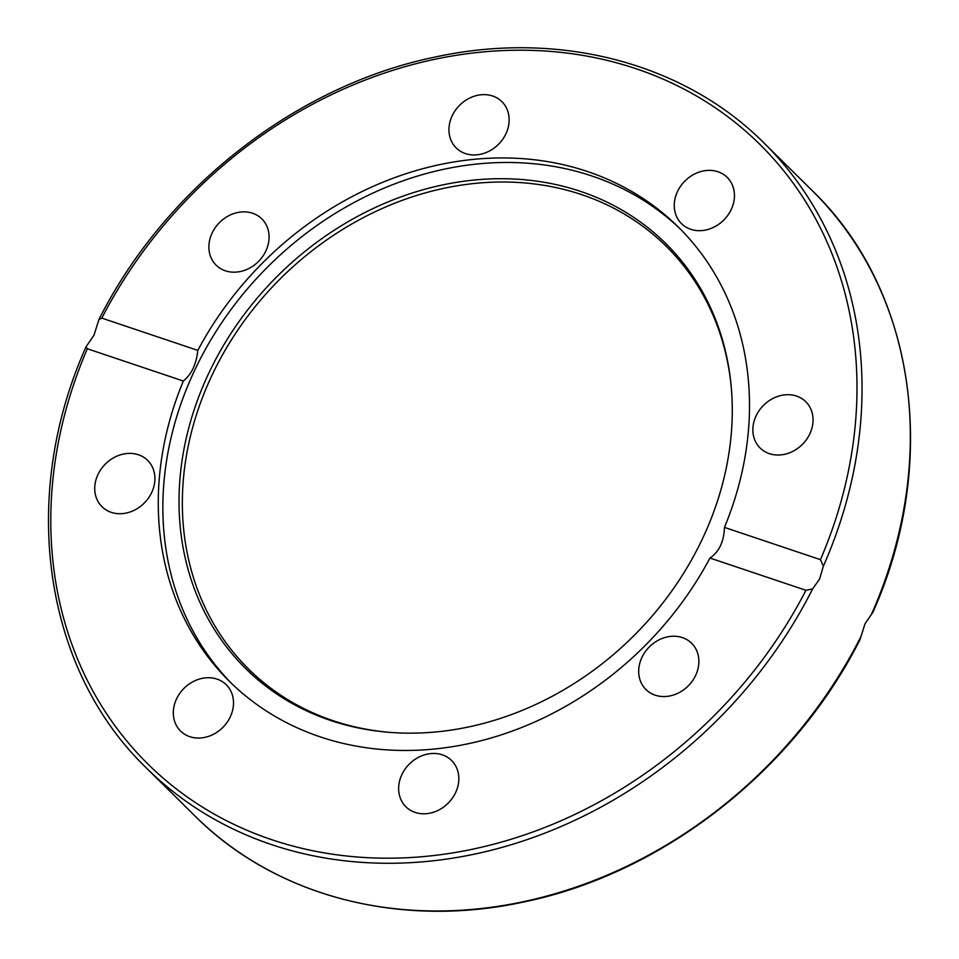 <?xml version="1.0" encoding="UTF-8"?>
<svg xmlns="http://www.w3.org/2000/svg" width="959" height="959" viewBox="0 0 959 959"><rect width="100%" height="100%" fill="white"/><g stroke="black" fill="none" stroke-linecap="round" stroke-linejoin="round"><path stroke-width="1.44" d="M580.674 191.428A298.824 253.14 134.6 0 1 731.154 385.95A298.824 253.14 134.6 0 1 389.162 732.328A298.824 253.14 134.6 0 1 330.603 720.461A298.824 253.14 134.6 0 1 208.87 373.003A298.824 253.14 134.6 0 1 580.674 191.428M390.229 732.412A297.134 251.714 134.6 0 1 333.073 720.7A297.134 251.714 134.6 0 1 212.023 375.209A297.134 251.714 134.6 0 1 581.729 194.653A297.134 251.714 134.6 0 1 731.249 387.016M231.826 683.695A319.335 270.522 134.6 0 1 226.983 315.103A319.335 270.522 134.6 0 1 592.087 176.06A319.335 270.522 134.6 0 1 680.53 229.249M452.192 115.775A32.51 27.547 134.6 0 1 501.881 101.654A32.51 27.547 134.6 0 1 505.896 133.816A32.51 27.547 134.6 0 1 456.196 147.926A32.51 27.547 134.6 0 1 452.192 115.775M694.999 173.795A32.51 27.547 134.6 0 1 727.198 177.391A32.51 27.547 134.6 0 1 713.724 227.259A32.51 27.547 134.6 0 1 681.513 223.663A32.51 27.547 134.6 0 1 694.999 173.795M210.381 255.993A32.51 27.547 134.6 0 1 224.214 218.532A32.51 27.547 134.6 0 1 261.831 218.892A32.51 27.547 134.6 0 1 267.597 228.062A32.51 27.547 134.6 0 1 253.751 265.523A32.51 27.547 134.6 0 1 216.147 265.163A32.51 27.547 134.6 0 1 210.381 255.993M111.208 512.334A32.51 27.547 134.6 0 1 101.978 506.688A32.51 27.547 134.6 0 1 101.139 469.083A32.51 27.547 134.6 0 1 138.42 454.77A32.51 27.547 134.6 0 1 147.662 460.416A32.51 27.547 134.6 0 1 148.501 498.021A32.51 27.547 134.6 0 1 111.208 512.334M212.778 734.63A32.51 27.547 134.6 0 1 180.568 731.034A32.51 27.547 134.6 0 1 194.042 681.154A32.51 27.547 134.6 0 1 226.252 684.75A32.51 27.547 134.6 0 1 212.778 734.63M455.585 792.649A32.51 27.547 134.6 0 1 405.885 806.759A32.51 27.547 134.6 0 1 401.881 774.596A32.51 27.547 134.6 0 1 451.581 760.487A32.51 27.547 134.6 0 1 455.585 792.649M697.397 652.42A32.51 27.547 134.6 0 1 683.551 689.881A32.51 27.547 134.6 0 1 645.934 689.533A32.51 27.547 134.6 0 1 640.18 680.363A32.51 27.547 134.6 0 1 654.014 642.902A32.51 27.547 134.6 0 1 691.631 643.249A32.51 27.547 134.6 0 1 697.397 652.42M796.557 396.079A32.51 27.547 134.6 0 1 805.8 401.725A32.51 27.547 134.6 0 1 806.639 439.33A32.51 27.547 134.6 0 1 769.346 453.643A32.51 27.547 134.6 0 1 760.103 447.997A32.51 27.547 134.6 0 1 759.276 410.392A32.51 27.547 134.6 0 1 796.557 396.079M709.96 558.042A319.335 270.522 134.6 0 1 320.27 736.884A319.335 270.522 134.6 0 1 229.525 681.453A319.335 270.522 134.6 0 1 183.325 381.023L87.329 348.764L86.046 346.798L94.018 335.159L98.909 319.575L101.81 318.112L197.806 350.383A319.335 270.522 134.6 0 1 587.507 171.529A319.335 270.522 134.6 0 1 678.253 226.971A319.335 270.522 134.6 0 1 724.453 527.39L820.448 559.66L823.361 566.182L819.609 579.044L812.621 588.91L805.956 590.3L709.96 558.042C719.154 551.809 723.973 541.583 724.453 527.39M860.918 636.596A439.33 372.164 134.6 0 1 194.977 815.977C275.161 896.305 400.275 928.935 523.782 901.963C662.273 873.721 794.196 770.712 860.091 639.425L864.982 623.841L872.954 612.202C940.144 462.106 915.533 289.906 812.321 190.721A439.33 372.164 134.6 0 1 871.659 613.868M197.806 350.383C196.343 364.24 191.512 374.454 183.325 381.023M823.361 566.182A439.33 372.164 -45.4 0 0 764.023 143.023C683.587 62.443 557.946 29.873 434.079 57.276C295.983 85.83 164.624 188.659 98.909 319.575M194.977 815.977L146.679 768.279A439.33 372.164 -45.4 0 0 812.621 588.91M101.81 318.112A435.458 368.891 134.6 0 1 636.093 68.736A435.458 368.891 134.6 0 1 820.448 559.66M805.956 590.3A435.458 368.891 134.6 0 1 271.673 839.676A435.458 368.891 134.6 0 1 87.329 348.764M812.321 190.721L764.023 143.023M86.046 346.798C18.856 496.894 43.467 669.094 146.679 768.279"/></g></svg>
